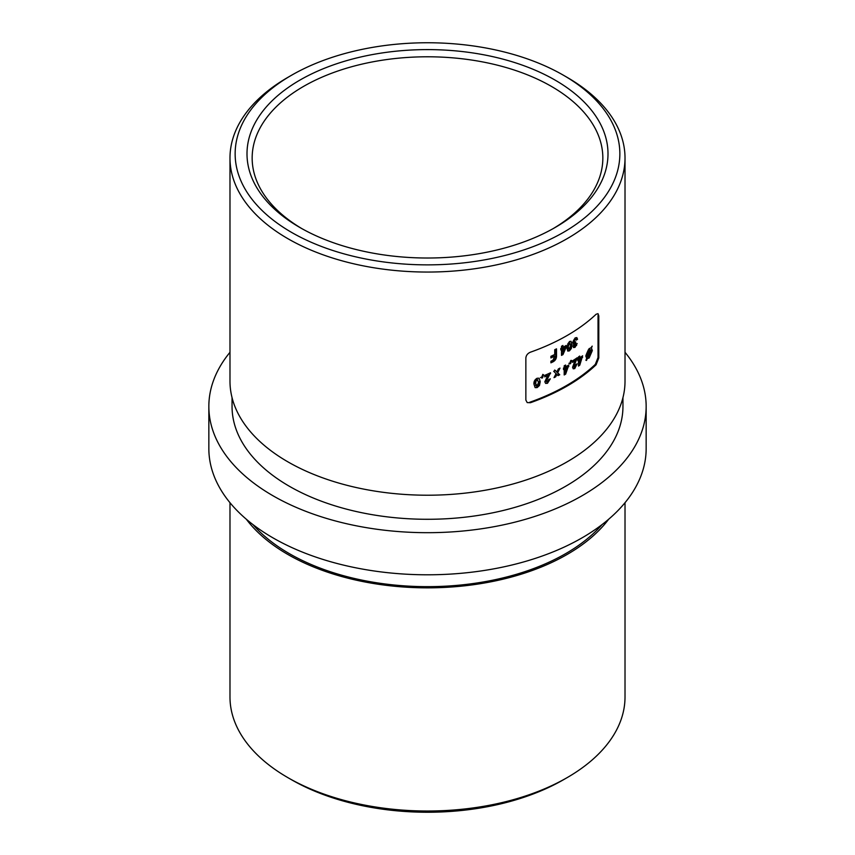 <?xml version="1.0" encoding="UTF-8"?>
<svg xmlns="http://www.w3.org/2000/svg" width="855" height="855" viewBox="0 0 855 855"><rect width="100%" height="100%" fill="white"/><g stroke="black" fill="none" stroke-linecap="round" stroke-linejoin="round"><path stroke-width="1.28" d="M299.87 227.494L299.87 227.494A180.49 104.203 180 0 1 299.87 80.124A180.49 104.203 180 0 1 555.13 80.124A180.49 104.203 180 0 1 555.13 227.494A180.49 104.203 180 0 1 299.87 227.494M553.281 228.542A175.339 101.232 0 0 0 602.839 158.015A175.339 101.232 0 0 0 551.486 86.441A175.339 101.232 0 0 0 360.404 64.488A175.339 101.232 0 0 0 252.161 158.015A175.339 101.232 0 0 0 301.719 228.542M291.48 232.336A192.354 111.054 0 0 0 563.52 232.336A192.354 111.054 0 0 0 563.52 75.283L567.164 77.378A197.516 114.036 180 0 1 567.164 77.388A197.516 114.036 180 0 1 625.016 158.015A197.516 114.036 180 0 1 503.082 263.372A197.516 114.036 180 0 1 287.836 238.652A197.516 114.036 180 0 1 229.984 158.015A197.516 114.036 180 0 1 287.836 77.388L291.48 75.283A192.354 111.054 0 0 0 291.48 232.336M567.164 777.612L563.52 779.717A192.354 111.054 180 0 1 291.48 779.717L287.836 777.623A197.516 114.036 0 0 0 567.164 777.612A197.516 114.036 0 0 0 625.016 696.985L625.016 502.708M229.984 502.708L229.984 696.985A197.516 114.036 0 0 0 287.836 777.612A197.516 114.036 0 0 0 287.836 777.623L291.48 779.717M246.326 519.231A197.516 114.036 0 0 0 287.836 554.446A197.516 114.036 0 0 0 608.675 519.231M252.941 524.585A195.453 112.839 0 0 0 289.3 553.613A195.453 112.839 0 0 0 602.059 524.585M595.315 364.38L598.03 357.529L598.789 357.967L598.789 315.858L597.998 313.657L596.074 314.287A197.516 114.036 0 0 1 530.431 352.185C527.695 353.361 526.167 355.285 525.857 357.967L525.857 400.065L527.204 402.598L530.431 402.716A197.516 114.036 0 0 0 596.074 364.818L595.315 364.38A196.479 113.437 180 0 1 529.683 402.278L530.431 402.716M598.789 357.967L596.074 364.818M229.984 158.015L229.984 381.18A197.516 114.036 0 0 0 287.836 461.818A197.516 114.036 0 0 0 503.082 486.538A197.516 114.036 0 0 0 625.016 381.18L625.016 158.015M232.047 397.618L232.047 406.446A195.453 112.839 0 0 0 289.3 486.239A195.453 112.839 0 0 0 502.291 510.702A195.453 112.839 0 0 0 622.953 406.446L622.953 397.618M229.984 352.292A218.656 126.241 0 0 0 208.844 406.446A218.656 126.241 0 0 0 272.884 495.708A218.656 126.241 0 0 0 511.172 523.078A218.656 126.241 0 0 0 646.156 406.446A218.656 126.241 0 0 0 625.016 352.292M208.844 406.446L208.844 448.554A218.656 126.241 0 0 0 272.884 537.816A218.656 126.241 0 0 0 511.172 565.187A218.656 126.241 0 0 0 646.156 448.554L646.156 406.446M562.985 354.579L566.234 347.055L566.234 345.441A196.479 113.437 180 0 1 562.921 347.301L562.921 345.473A196.479 113.437 180 0 1 561.5 346.243L561.5 348.071A196.479 113.437 180 0 1 560.784 348.455L560.784 349.941A196.479 113.437 0 0 0 561.5 349.556L561.5 355.391A196.479 113.437 0 0 0 562.985 354.579L562.259 354.162A195.453 112.839 180 0 1 561.5 354.569M575.885 344.383L575.041 345.741L574.314 345.377L575.704 343.357L575.704 341.872L573.94 341.583L575.084 339.542L576.249 340.14A196.479 113.437 0 0 0 577.531 339.275L576.826 337.575L575.148 337.896L572.626 342.417L573.983 343.828L573 346.318L573.555 347.568L575.03 347.344L577.168 343.518A196.479 113.437 180 0 1 575.885 344.383M573.171 343.763L573.983 343.828L573.245 343.4M575.522 339.713L576.249 340.14M574.218 342.235L573.203 341.166L574.218 342.235M575.041 345.741L574.314 345.313M542.433 377.996L543.556 374.779L542.743 374.725L541.279 377.878L542.433 377.996L540.542 377.45M559.715 374.768L557.706 372.78L560.004 368.099A196.479 113.437 180 0 1 558.368 368.954L556.872 371.957L555.365 370.461A196.479 113.437 180 0 1 553.677 371.294L556.039 373.624L554.008 377.643A196.479 113.437 0 0 0 555.697 376.82L556.883 374.447L558.069 375.623A196.479 113.437 0 0 0 559.715 374.768L558.978 374.34A195.453 112.839 180 0 1 557.535 375.089M570.574 363.728L571.514 360.415L570.841 360.436L569.612 363.728L570.574 363.728L568.885 363.311M579.776 365.16L582.618 355.787A196.479 113.437 180 0 1 579.733 357.882L579.733 356.054A196.479 113.437 180 0 1 578.472 356.93L578.472 358.758A196.479 113.437 180 0 1 577.841 359.196L577.841 360.682A196.479 113.437 0 0 0 578.472 360.244L578.472 366.079A196.479 113.437 0 0 0 579.776 365.16L579.049 364.732A195.453 112.839 180 0 1 578.472 365.138M598.03 357.529L598.03 315.42L598.789 315.858M586.701 358.395L585.91 360.286L586.487 360.457L587.235 358.64L589.138 357.978L592.333 350.561L591.457 348.06L592.194 346.125L590.923 347.878L589.106 348.626L585.782 355.979L586.701 358.395M575.842 364.668L574.838 366.923L573.887 366.357L577.296 357.743A196.479 113.437 180 0 1 572.476 360.896L572.476 362.381A196.479 113.437 0 0 0 574.934 360.799L572.572 367.308L573.245 368.826L574.763 368.569L577.114 363.803A196.479 113.437 180 0 1 575.842 364.668M574.838 366.923L574.111 366.506M565.647 374.137L568.832 364.967A196.479 113.437 180 0 1 565.593 366.859L565.593 365.032A196.479 113.437 180 0 1 564.193 365.822L564.193 367.65A196.479 113.437 180 0 1 563.488 368.045L563.488 369.531A196.479 113.437 0 0 0 564.193 369.136L564.193 374.96A196.479 113.437 0 0 0 565.647 374.137L564.92 373.721A195.453 112.839 180 0 1 564.193 374.137M548.76 379.535L547.553 381.672L546.409 380.999L550.524 372.791A196.479 113.437 180 0 1 544.721 375.377L544.721 376.863A196.479 113.437 0 0 0 547.67 375.569L544.827 381.8L545.629 383.393L547.467 383.318L550.299 378.829A196.479 113.437 180 0 1 548.76 379.535M547.553 381.672L546.815 381.255M537.154 387.604L539.484 385.477L540.232 381.619L539.12 378.209L537.1 378.252C534.738 379.673 533.691 381.629 533.958 384.13L535.123 387.625L537.154 387.604L536.406 387.176L538.746 385.049L539.484 385.477M569.441 350.86L571.354 348.487L571.963 344.544L571.044 341.252L569.398 341.519L566.833 347.718L567.784 351.095L569.441 350.86L568.714 350.443L570.616 348.06L571.354 348.487M556.52 348.84A196.479 113.437 180 0 1 554.724 349.727L554.724 354.483A196.479 113.437 180 0 1 550.93 356.3L550.93 357.935A196.479 113.437 0 0 0 554.724 356.118L552.939 360.244A196.479 113.437 180 0 1 550.93 361.195L550.93 362.83A196.479 113.437 0 0 0 552.704 361.996C555.194 360.757 556.466 358.79 556.52 356.108L556.52 348.84M567.164 77.388L563.52 75.283A192.354 111.054 0 0 0 291.48 75.283M589.138 357.978L588.39 357.55L591.585 350.123L592.333 350.561M588.39 357.55L586.487 358.213L587.235 358.64M590.73 349.898L591.233 351.48L589.127 356.375L587.941 356.898L590.73 349.898L589.95 349.588M590.196 349.727L587.428 356.61L586.947 355.103L589.106 350.229L590.196 349.727L588.358 349.802L586.209 354.675L586.69 356.182L587.941 356.898M586.209 354.675L586.947 355.103M588.358 349.802L589.106 350.229M581.892 356.332L582.618 357.401M581.892 356.984L579.049 364.732M577.841 359.88L578.472 360.244M578.995 356.567L579.733 357.882M579.733 359.367A196.479 113.437 0 0 0 581.25 358.277L579.733 362.402L579.733 359.367L578.995 358.95L578.995 361.986L579.733 362.402M578.995 358.95A195.453 112.839 180 0 0 580.524 357.85L581.25 358.277M574.036 368.152L574.763 368.569M572.476 361.494A195.453 112.839 180 0 0 574.207 360.382L574.934 360.799M576.655 358.181L577.296 358.555M576.569 358.127L573.16 365.929M570.082 362.467L569.847 363.311M568.105 365.395L568.832 366.581M568.105 366.164L564.92 373.721M563.488 368.729L564.193 369.136M564.856 365.448L565.593 366.859M565.593 368.345A196.479 113.437 0 0 0 567.303 367.361L565.593 371.38L565.593 368.345L564.856 367.928L564.856 370.963L565.593 371.38M564.856 367.928A195.453 112.839 180 0 0 566.566 366.945L567.303 367.361M558.753 368.751L556.979 372.353L557.706 372.78M556.979 372.353L558.978 374.34M555.697 376.82L554.959 376.392L556.145 374.02L556.883 374.447M554.639 370.044L556.872 371.957M546.73 382.89L547.467 383.318M544.721 376.115A195.453 112.839 180 0 0 546.933 375.142L547.67 375.569M549.786 373.122L550.524 373.603M549.786 373.175L545.672 380.571M542.818 374.351L541.696 377.568M538.746 385.049L539.494 381.191L540.232 381.619M537.111 386.022L535.636 383.5L536.096 380.86L537.111 379.855L538.597 382.249L537.111 386.022L535.572 385.573M536.363 379.428L537.934 379.866L536.363 379.428L535.348 380.432L534.888 383.072L535.636 383.5M534.888 383.072L536.363 385.594M535.348 380.432L536.096 380.86M575.03 347.344L574.304 346.916L575.885 345.035L576.623 345.463M575.949 339.424A195.453 112.839 180 0 0 576.794 338.847L577.531 339.275M574.346 339.125L573.203 341.166M574.966 342.257L575.704 343.357M574.966 342.941L573.577 344.95M570.616 348.06L571.226 344.116L571.963 344.544M569.409 349.278L568.201 346.916L569.409 343.112L570.627 345.356L569.409 349.278L568.03 348.926M568.682 342.695L570.082 343.037L568.682 342.695L567.848 343.796L567.474 346.489L568.201 346.916M567.474 346.489L568.682 348.861M567.848 343.796L568.575 344.223M565.508 345.858L566.234 347.055M565.508 346.638L562.259 354.162M560.784 349.15L561.5 349.556M562.195 345.869L562.921 347.301M562.921 348.787A196.479 113.437 0 0 0 564.663 347.814L562.921 351.822L562.921 348.787L562.195 348.359L562.195 351.394L562.921 351.822M562.195 348.359A195.453 112.839 180 0 0 563.937 347.397L564.663 347.814M555.793 349.203L555.793 355.68L556.52 356.108M555.793 355.68C555.739 358.373 554.467 360.329 551.967 361.569L552.704 361.996M551.967 361.569A195.453 112.839 180 0 1 550.93 362.06M550.93 357.166A195.453 112.839 180 0 0 553.997 355.691L554.724 356.118M574.453 362.349L575.18 362.777M547.232 377.141L547.97 377.568M574.165 367.041L573.438 366.613M546.74 381.715L546.003 381.287M575.896 339.382L575.159 338.965M574.507 345.837L573.769 345.42"/></g></svg>
